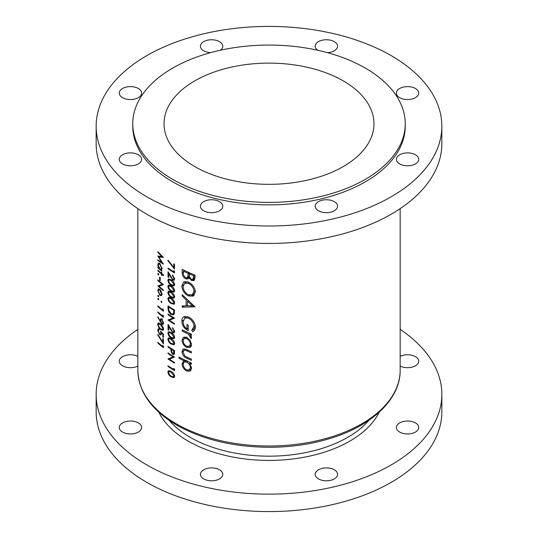 <?xml version="1.0" encoding="UTF-8"?>
<svg xmlns="http://www.w3.org/2000/svg" width="538" height="538" viewBox="0 0 538 538"><rect width="100%" height="100%" fill="white"/><g stroke="black" fill="none" stroke-linecap="round" stroke-linejoin="round"><path stroke-width="0.81" d="M415.464 154.783A11.184 6.456 0 0 0 403.271 153.377A11.184 6.456 0 0 0 396.371 159.342A11.184 6.456 0 0 0 399.647 163.908A11.184 6.456 0 0 0 411.832 165.314A11.184 6.456 0 0 0 418.739 159.342A11.184 6.456 0 0 0 415.464 154.783M415.464 88.508A11.184 6.456 0 0 0 403.271 87.109A11.184 6.456 0 0 0 396.371 93.074A11.184 6.456 0 0 0 399.647 97.64A11.184 6.456 0 0 0 411.832 99.039A11.184 6.456 0 0 0 418.739 93.074A11.184 6.456 0 0 0 415.464 88.508M327.386 52.65A11.184 6.456 0 0 0 337.575 46.221A11.184 6.456 0 0 0 334.3 41.655A11.184 6.456 0 0 0 322.114 40.249A11.184 6.456 0 0 0 315.207 46.221A11.184 6.456 0 0 0 317.649 50.249M220.351 50.249A11.184 6.456 0 0 0 222.793 46.221A11.184 6.456 0 0 0 219.517 41.655A11.184 6.456 0 0 0 207.332 40.249A11.184 6.456 0 0 0 200.425 46.221A11.184 6.456 0 0 0 203.7 50.787A11.184 6.456 0 0 0 210.614 52.65M138.353 88.508A11.184 6.456 0 0 0 126.168 87.109A11.184 6.456 0 0 0 119.261 93.074A11.184 6.456 0 0 0 122.536 97.64A11.184 6.456 0 0 0 134.729 99.039A11.184 6.456 0 0 0 141.629 93.074A11.184 6.456 0 0 0 138.353 88.508M138.353 154.783A11.184 6.456 0 0 0 126.168 153.377A11.184 6.456 0 0 0 119.261 159.342A11.184 6.456 0 0 0 122.536 163.908A11.184 6.456 0 0 0 134.729 165.314A11.184 6.456 0 0 0 141.629 159.342A11.184 6.456 0 0 0 138.353 154.783M219.517 201.636A11.184 6.456 0 0 0 207.332 200.237A11.184 6.456 0 0 0 200.425 206.202A11.184 6.456 0 0 0 203.7 210.768A11.184 6.456 0 0 0 215.886 212.167A11.184 6.456 0 0 0 222.793 206.202A11.184 6.456 0 0 0 219.517 201.636M399.647 432.054A11.184 6.456 180 0 1 396.371 427.488A11.184 6.456 180 0 1 403.271 421.523A11.184 6.456 180 0 1 415.464 422.922A11.184 6.456 180 0 1 418.739 427.488A11.184 6.456 180 0 1 411.832 433.453A11.184 6.456 180 0 1 399.647 432.054M400.158 356.378A11.184 6.456 180 0 1 415.464 356.654A11.184 6.456 180 0 1 418.739 361.22A11.184 6.456 180 0 1 412.155 367.104A11.184 6.456 180 0 1 400.158 366.069M137.842 366.069A11.184 6.456 180 0 1 122.536 365.786A11.184 6.456 180 0 1 119.261 361.22A11.184 6.456 180 0 1 125.845 355.336A11.184 6.456 180 0 1 137.842 356.378M122.536 432.054A11.184 6.456 180 0 1 119.261 427.488A11.184 6.456 180 0 1 126.168 421.523A11.184 6.456 180 0 1 138.353 422.922A11.184 6.456 180 0 1 141.629 427.488A11.184 6.456 180 0 1 134.729 433.453A11.184 6.456 180 0 1 122.536 432.054M203.7 478.914A11.184 6.456 180 0 1 200.425 474.348A11.184 6.456 180 0 1 207.332 468.383A11.184 6.456 180 0 1 219.517 469.782A11.184 6.456 180 0 1 222.793 474.348A11.184 6.456 180 0 1 215.886 480.313A11.184 6.456 180 0 1 203.7 478.914M334.3 201.636A11.184 6.456 0 0 0 322.114 200.237A11.184 6.456 0 0 0 315.207 206.202A11.184 6.456 0 0 0 318.483 210.768A11.184 6.456 0 0 0 330.668 212.167A11.184 6.456 0 0 0 337.575 206.202A11.184 6.456 0 0 0 334.3 201.636M318.483 478.914A11.184 6.456 180 0 1 315.207 474.348A11.184 6.456 180 0 1 322.114 468.383A11.184 6.456 180 0 1 334.3 469.782A11.184 6.456 180 0 1 337.575 474.348A11.184 6.456 180 0 1 330.668 480.313A11.184 6.456 180 0 1 318.483 478.914M137.842 329.364A172.846 99.792 0 0 0 96.154 394.354A172.846 99.792 0 0 0 146.78 464.919A172.846 99.792 0 0 0 335.147 486.554A172.846 99.792 0 0 0 441.846 394.354A172.846 99.792 0 0 0 400.158 329.364M96.154 394.354L96.154 411.792A172.846 99.792 0 0 0 146.78 482.351A172.846 99.792 0 0 0 335.147 503.985A172.846 99.792 0 0 0 441.846 411.792L441.846 394.354M343.231 80.861A104.977 60.606 0 0 0 228.825 67.727A104.977 60.606 0 0 0 164.023 123.72A104.977 60.606 0 0 0 194.769 166.578A104.977 60.606 0 0 0 309.175 179.719A104.977 60.606 0 0 0 373.977 123.72A104.977 60.606 0 0 0 343.231 80.861M132.758 123.72L132.758 126.208A136.242 78.662 0 0 0 172.664 181.831A136.242 78.662 0 0 0 321.139 198.885A136.242 78.662 0 0 0 405.242 126.208L405.242 123.72A136.242 78.662 0 0 0 365.336 68.097A136.242 78.662 0 0 0 216.861 51.049A136.242 78.662 0 0 0 132.758 123.72A136.242 78.662 0 0 0 172.664 179.342A136.242 78.662 0 0 0 321.139 196.39A136.242 78.662 0 0 0 405.242 123.72M96.154 126.208L96.154 143.646A172.846 99.792 0 0 0 146.78 214.205A172.846 99.792 0 0 0 335.147 235.839A172.846 99.792 0 0 0 441.846 143.646L441.846 126.208A172.846 99.792 0 0 0 391.22 55.649A172.846 99.792 0 0 0 202.853 34.015A172.846 99.792 0 0 0 96.154 126.208A172.846 99.792 0 0 0 146.78 196.774A172.846 99.792 0 0 0 335.147 218.408A172.846 99.792 0 0 0 441.846 126.208M190.358 347.38L191.595 344.596L190.008 340.245L186.686 337.427L183.297 337.299L182.032 340.144C182.248 343.318 183.794 345.739 186.686 347.393L190.217 347.467M184.917 360.077L183.801 360.716L182.032 363.755C182.268 366.963 183.835 369.404 186.733 371.072L190.096 371.153L191.595 368.16L189.658 363.439A131.158 75.724 0 0 0 191.427 364.199L191.427 363.015A131.158 75.724 180 0 1 178.972 357.03L178.972 358.207A131.158 75.724 0 0 0 183.801 360.716L183.377 360.924M191.427 334.125A131.158 75.724 180 0 1 182.187 329.828L182.187 331.011A131.158 75.724 0 0 0 185.206 332.504L188.381 334.192L191.266 338.617L191.595 337.729L190.015 334.703A131.158 75.724 0 0 0 191.427 335.308L191.427 334.125M195.025 306.875L182.187 294.683L182.187 295.974L186.141 299.915L186.141 305.893L182.187 305.9L182.187 307.185L195.025 306.875M195.025 275.106A131.158 75.724 180 0 1 182.187 269.343L182.187 272.907C182.227 275.436 183.391 277.413 185.684 278.832L188.038 278.96L188.932 277.79L191.71 280.513L194.03 280.54L195.025 277.682L195.025 275.106M195.375 291.885C194.884 287.521 192.55 284.259 188.367 282.1L183.754 281.919L181.878 285.927C182.194 290.372 184.379 293.721 188.428 295.987L193.31 296.075L195.375 291.885M184.184 316.559C182.604 317.292 181.831 318.805 181.878 321.112C182.1 325.443 184.225 328.644 188.26 330.715L188.26 325.14A131.158 75.724 180 0 1 186.955 324.542L186.955 328.933C184.433 327.057 183.155 324.696 183.122 321.845L184.837 318.052L188.482 318.14C191.837 320.009 193.673 322.746 193.983 326.351L191.763 330.379L192.732 331.798C194.433 330.877 195.314 329.256 195.375 326.936C194.991 322.511 192.678 319.175 188.428 316.936L183.754 316.774M191.427 351.697A131.158 75.724 180 0 1 186.915 349.7L183.075 349.027L182.032 351.637C182.254 354.818 183.855 357.03 186.834 358.274A131.158 75.724 0 0 0 191.427 360.312L191.427 359.128A131.158 75.724 180 0 1 187.042 357.192L184.81 355.941L183.122 352.202L183.942 350.258L184.897 350.117L187.042 350.944A131.158 75.724 0 0 0 191.427 352.881L191.427 351.697M174.494 369.189L173.808 368.308L173.808 369.525A131.158 75.724 180 0 1 168.031 365.766L168.031 366.479A131.158 75.724 0 0 0 174.494 370.655L174.494 369.189M157.849 251.697L157.849 252.409L161.797 256.592L157.849 256.034L161.783 262.463L157.849 259.807L157.849 260.52L163.397 264.171L158.804 256.976L163.397 257.446L157.849 251.697M171.198 338.691L168.407 337.83L167.869 339.101C168.266 341.415 169.376 343.069 171.198 344.064L174.083 344.818L174.668 343.493C174.198 341.226 173.041 339.626 171.198 338.691M172.449 328.341L173.976 331.119L173.552 332.107L172.637 332.007L168.031 324.407L168.031 329.781A131.158 75.724 0 0 0 168.67 330.218L168.67 326.539L172.691 332.746L174.124 332.914L174.668 331.569L172.449 327.629L172.449 328.341L172.98 328.039M163.545 274.972A131.158 75.724 180 0 1 161.851 273.62L161.851 272.605A131.158 75.724 180 0 1 161.339 272.188L161.339 273.203A131.158 75.724 180 0 1 157.849 270.15L157.849 270.856A131.158 75.724 0 0 0 161.339 273.909L161.339 274.925A131.158 75.724 0 0 0 161.851 275.342L161.851 274.326A131.158 75.724 0 0 0 163.545 275.678L163.545 274.972M160.203 277.608A131.158 75.724 180 0 1 159.638 277.124L159.638 280.163A131.158 75.724 0 0 0 160.203 280.654L160.203 277.608M161.387 295.658L161.925 294.104L161.239 291.34L159.799 289.33L158.333 288.933L157.782 290.513L159.799 295.315L161.326 295.698M161.925 302.215L161.454 301.166L160.983 301.441L161.454 302.484L161.925 302.215M161.454 301.166L160.983 301.441L161.454 301.166M174.494 264.205A131.158 75.724 180 0 1 173.808 263.795L173.808 267.46L168.138 260.204L167.869 260.627L174.494 269.074L174.494 264.205M172.449 275.624L173.976 278.402L173.552 279.397L172.637 279.289L168.031 271.69L168.031 277.063A131.158 75.724 0 0 0 168.67 277.507L168.67 273.822L172.691 280.029L174.124 280.197L174.668 278.852L172.449 274.918L172.449 275.624L172.98 275.321M171.198 285.981L168.407 285.113L167.869 286.384C168.266 288.698 169.376 290.352 171.198 291.354L174.083 292.1L174.668 290.776C174.198 288.509 173.041 286.909 171.198 285.981M171.198 298.139L168.407 297.279L167.869 298.55C168.266 300.863 169.376 302.517 171.198 303.513L174.083 304.266L174.668 302.941C174.198 300.675 173.041 299.074 171.198 298.139M168.031 313.963L168.031 314.676A131.158 75.724 0 0 0 173.061 317.978L168.031 320.043A131.158 75.724 0 0 0 174.494 324.219L174.494 323.513A131.158 75.724 180 0 1 169.362 320.251L174.494 318.14A131.158 75.724 180 0 1 168.031 313.963M163.397 309.787L162.799 308.852L162.799 310.07A131.158 75.724 180 0 1 157.849 305.833L157.849 306.539A131.158 75.724 0 0 0 163.397 311.246L163.397 309.787M157.715 317.164L161.777 324.044L163.027 324.347L163.545 323.008L161.783 319.081L160.627 318.792L160.169 320.984L157.977 316.842L157.715 317.164L158.044 316.969M163.397 337.407L163.397 334.159L160.553 331.031L160.842 333.015L160.465 334.138L159.625 333.883L158.259 330.655L159.221 329.774L159.221 329.068L158.165 328.853L157.715 330.117L159.604 334.575L160.923 334.966L161.306 332.605L162.799 334.246L162.799 336.936A131.158 75.724 0 0 0 163.397 337.407M159.356 329.243L158.616 329.673L159.221 329.774M163.397 346.284L162.799 345.349L162.799 346.566A131.158 75.724 180 0 1 157.849 342.329L157.849 343.036A131.158 75.724 0 0 0 163.397 347.743L163.397 346.284M163.397 339.027A131.158 75.724 180 0 1 162.799 338.557L162.799 342.222L157.937 334.501L157.715 334.905L163.397 343.89L163.397 339.027M160.553 324.037L158.165 322.941L157.715 324.165C158.058 326.532 159.006 328.281 160.553 329.411L163.034 330.393L163.545 329.115C163.128 326.795 162.133 325.107 160.553 324.037M163.397 315.867L162.799 314.938L162.799 316.156A131.158 75.724 180 0 1 157.849 311.912L157.849 312.625A131.158 75.724 0 0 0 163.397 317.333L163.397 315.867M158.67 299.431L158.226 298.368L157.782 298.624L158.226 299.686L158.67 299.431M158.226 298.368L157.782 298.624L158.226 298.368M168.031 305.853L168.031 308.301C168.038 310.877 169.066 312.914 171.118 314.414L173.572 314.858L174.251 313.99L174.494 310.029A131.158 75.724 180 0 1 168.031 305.853M171.198 292.06L168.407 291.199L167.869 292.47C168.266 294.777 169.376 296.431 171.198 297.433L174.083 298.186L174.668 296.862C174.198 294.595 173.041 292.995 171.198 292.06M171.198 279.894L168.407 279.034L167.869 280.305C168.266 282.618 169.376 284.272 171.198 285.268L174.083 286.021L174.668 284.696C174.198 282.43 173.041 280.829 171.198 279.894M174.494 271.461L173.808 270.587L173.808 271.804A131.158 75.724 180 0 1 168.031 268.038L168.031 268.751A131.158 75.724 0 0 0 174.494 272.927L174.494 271.461M158.67 296.492L158.226 295.429L157.782 295.685L158.226 296.747L158.67 296.492M158.226 295.429L157.782 295.685L158.226 295.429M157.849 279.881L157.849 280.587A131.158 75.724 0 0 0 162.16 284.313L157.849 285.96A131.158 75.724 0 0 0 163.397 290.668L163.397 289.962A131.158 75.724 180 0 1 158.986 286.283L163.397 284.589A131.158 75.724 180 0 1 157.849 279.881M158.67 274.595L158.226 273.533L157.782 273.788L158.226 274.851L158.67 274.595M158.226 273.533L157.782 273.788L158.226 273.533M161.582 269.659L161.091 269.948L161.925 268.301L159.826 263.499L158.374 263.089L157.782 264.683L158.522 267.716A131.158 75.724 180 0 1 157.849 267.104L157.849 267.816A131.158 75.724 0 0 0 161.851 271.286L161.851 270.574A131.158 75.724 180 0 1 161.091 269.948L161.366 269.847M171.198 332.612L168.407 331.744L167.869 333.022C168.266 335.329 169.376 336.983 171.198 337.985L174.083 338.738L174.668 337.413C174.198 335.147 173.041 333.547 171.198 332.612M174.494 350.581A131.158 75.724 180 0 1 168.031 346.405L168.031 347.111A131.158 75.724 0 0 0 170.95 349.075L171.057 351.724L172.711 354.354L173.949 354.542L174.393 353.87L174.494 350.581M171.198 371.536L168.407 370.675L167.869 371.946C168.266 374.26 169.376 375.914 171.198 376.909L174.083 377.663L174.668 376.338C174.198 374.071 173.041 372.471 171.198 371.536M168.031 352.894L168.031 353.6A131.158 75.724 0 0 0 173.061 356.902L168.031 358.974A131.158 75.724 0 0 0 174.494 363.15L174.494 362.444A131.158 75.724 180 0 1 169.362 359.176L174.494 357.071A131.158 75.724 180 0 1 168.031 352.894M194.648 279.894L193.472 279.498L191.71 280.513M193.472 279.498L193.115 279.269M189.786 277.299L188.932 277.79L188.125 277.426L185.684 278.832M183.438 272.181L182.187 272.907M193.64 275.738L192.954 279.363L191.683 279.323C189.941 278.146 189.181 276.619 189.416 274.75L189.416 273.95A131.158 75.724 0 0 0 193.64 275.738L194.85 275.039M195.025 276.545L193.64 277.346M192.954 279.363L195.025 277.635M190.586 273.277L189.416 273.95M188.098 273.365L187.944 276.545L187.19 277.695L185.684 277.648C183.962 276.364 183.216 274.757 183.438 272.84L183.438 271.152A131.158 75.724 0 0 0 188.098 273.365L189.248 272.699M189.45 275.678L187.944 276.545M187.19 277.695L189.524 276.344M184.541 270.513L183.438 271.152M158.327 342.76L157.849 343.036M163.364 346.237L162.799 346.566M158.064 334.703L157.715 334.905M163.397 341.879L162.799 342.222M163.397 336.593L162.799 336.936M163.236 333.99L162.799 334.246M161.73 332.356L161.306 332.605M161.346 334.3L160.667 334.024M160.257 334.192L159.604 334.575M158.259 330.574L158.199 329.841L157.715 330.117M158.199 329.841L158.475 328.772M161.326 332.733L160.842 333.015M158.266 324.535L158.199 323.889L157.715 324.165M158.199 323.889L158.481 322.861M163.525 329.464L163.021 329.303M161.077 329.108L160.553 329.411M160.553 324.75L162.947 328.671L162.584 329.559L160.553 328.705L159.181 327.212L158.259 324.69L158.609 323.802L160.553 324.75L161.044 324.468M163.471 328.368L162.947 328.671M159.578 323.284L158.609 323.802M160.701 320.682L160.169 320.984M161.272 319.545L160.129 320.117M161.272 319.458L161.353 318.799M163.532 323.291L161.777 324.044M160.701 320.729L161.091 319.653L161.81 319.814L162.947 322.504L162.55 323.533L161.81 323.365L160.701 320.729M162.261 319.559L161.81 319.814M163.465 322.201L162.947 322.504M158.327 312.349L157.849 312.625M163.364 315.826L162.799 316.156M158.327 306.27L157.849 306.539M163.364 309.747L162.799 310.07M158.858 299.323L158.286 298.334M168.589 314.353L168.031 314.676M174.11 317.911L169.362 320.251M171.346 319.108L170.855 318.819M168.824 319.585L168.031 320.043M173.66 317.635L173.061 317.978M171.763 314.044L171.118 314.414M168.67 307.003A131.158 75.724 0 0 0 173.808 310.325L173.619 313.197L173.021 314.044L171.118 313.708L168.831 310.285L168.67 307.003L169.235 306.68M174.406 309.975L173.808 310.325M174.467 312.706L173.619 313.197M169.873 297.4L167.869 298.55M171.804 303.163L171.198 303.513M171.198 298.852L173.976 302.551L173.552 303.472L171.198 302.807L169.591 301.448L168.508 299.02L168.925 298.099L171.198 298.852L171.763 298.529M174.581 302.208L173.976 302.551M169.873 291.314L167.869 292.47M171.804 297.084L171.198 297.433M171.198 292.773L173.976 296.472L173.552 297.393L171.198 296.727L169.591 295.369L168.508 292.934L168.925 292.013L171.198 292.773L171.763 292.443M174.581 296.122L173.976 296.472M169.873 285.234L167.869 286.384M171.804 290.997L171.198 291.354M171.198 286.687L173.976 290.385L173.552 291.307L171.198 290.641L169.591 289.283L168.508 286.855L168.925 285.934L171.198 286.687L171.763 286.364M174.581 290.043L173.976 290.385M169.873 279.148L167.869 280.305M171.804 284.918L171.198 285.268M171.198 280.607L173.976 284.306L173.552 285.227L171.198 284.562L169.591 283.203L168.508 280.769L168.925 279.847L171.198 280.607L171.763 280.278M174.581 283.956L173.976 284.306M174.581 278.052L173.976 278.402M174.668 278.892L172.691 280.029M169.053 273.607L168.67 273.822M168.67 276.693L168.031 277.063M168.589 268.428L168.031 268.751M174.46 271.421L173.808 271.804M194.077 295.503L191.508 295.194M189.732 295.234L188.428 295.987M183.283 285.12L181.878 285.927M184.675 283.176L185.274 281.448M193.983 291.394L192.248 294.885L188.434 294.804C185.112 292.934 183.344 290.17 183.122 286.512L184.716 283.149L188.374 283.291C191.75 285.079 193.626 287.783 193.983 291.394L195.267 290.654M192.248 294.885L193.936 293.909L195.361 291.441M189.45 282.665L188.374 283.291M187.258 281.683L184.716 283.149M194.258 306.048L189.309 305.826M187.439 305.745L186.478 305.698M184.406 305.907L182.187 307.185M187.439 305.14L186.141 305.893M186.982 299.431L186.141 299.915M182.994 295.51L182.187 295.974M192.409 305.719L187.439 305.873L187.439 301.159L192.409 305.719L193.29 305.207M188.293 300.675L187.439 301.159M194.198 330.588L193.519 329.37L191.763 330.379M193.519 329.37L195.355 326.398M195.267 325.604L193.983 326.351M189.551 317.521L188.482 318.14M187.439 316.552L184.837 318.052M188.26 328.18L186.955 328.933M183.297 320.292L181.878 321.112M184.689 318.146L185.321 316.29M191.192 334.024L190.015 334.703M191.434 336.849L190.244 337.534M191.293 336.492L190.418 337.003M189.746 333.399L188.381 334.192M183.283 330.379L182.187 331.011M168.28 260.392L167.869 260.627M174.494 267.063L173.808 267.46M190.829 362.76L189.658 363.439M191.024 370.305L189.396 369.888M188.199 370.225L186.733 371.072M183.35 362.989L182.032 363.755M184.763 361.623L185.193 360.204M180.035 357.595L178.972 358.207M190.418 367.649L189.309 369.942L186.72 369.882C184.521 368.591 183.324 366.721 183.122 364.273L184.204 361.946L186.693 362.094C188.972 363.338 190.21 365.194 190.418 367.649L191.488 367.03M189.309 369.942L191.575 368.611M187.829 361.442L186.693 362.094M186.182 349.377L184.897 350.117M187.97 357.615L186.834 358.274M183.397 350.85L182.032 351.637M184.742 349.801L184.843 348.906M191.071 346.66L189.389 346.23M188.092 346.58L186.686 347.393M183.364 339.377L182.032 340.144M184.756 338.126L184.991 336.943M190.418 344.085L189.309 346.277L186.679 346.21C184.48 344.959 183.297 343.123 183.122 340.695L184.131 338.489L186.679 338.604C188.925 339.834 190.17 341.664 190.418 344.085L191.488 343.466M189.309 346.277L191.582 344.945M187.715 338.005L186.679 338.604M158.858 296.384L158.286 295.396M161.797 295.053L161.077 294.817M160.411 294.959L159.799 295.315M158.293 290.473L157.782 290.513M158.286 290.224L158.67 288.825M161.413 293.687L160.936 294.898L159.799 294.602L158.259 290.95L158.697 289.72L159.799 290.036L161.413 293.687L161.877 293.418M160.25 289.78L159.799 290.036M159.645 289.202L158.697 289.72M158.327 280.318L157.849 280.587M163.236 284.461L158.986 286.283M159.214 286.149L158.374 285.658L157.849 285.96M162.671 284.017L162.16 284.313M160.203 279.841L159.638 280.163M158.858 274.488L158.286 273.499M162.362 274.03L161.851 274.326M161.851 274.629L161.339 274.925M161.851 273.62L161.339 273.909M158.327 270.58L157.849 270.856M161.851 272.907L161.339 273.203M161.716 269.444L161.084 269.081M159.033 267.897L158.623 267.662M158.327 267.541L157.849 267.816M158.293 264.676L157.782 264.683M158.286 264.393L158.703 262.981M161.413 267.89L160.929 269.168L159.806 268.852L158.259 265.147L158.71 263.909L159.82 264.205L161.413 267.89L161.877 267.621M160.27 263.943L159.82 264.205M159.678 263.385L158.71 263.909M174.581 330.769L173.976 331.119M174.668 331.603L172.691 332.746M169.053 326.317L168.67 326.539M168.67 329.411L168.031 329.781M169.873 331.865L167.869 333.022M171.804 337.635L171.198 337.985M171.198 333.325L173.976 337.023L173.552 337.938L171.198 337.279L169.591 335.92L168.508 333.486L168.925 332.565L171.198 333.325L171.763 332.995M174.581 336.674L173.976 337.023M169.873 337.951L167.869 339.101M171.804 343.715L171.198 344.064M171.198 339.404L173.976 343.103L173.552 344.024L171.198 343.358L169.591 342L168.508 339.572L168.925 338.644L171.198 339.404L171.763 339.075M174.581 342.753L173.976 343.103M174.46 353.345L172.711 354.354M171.615 351.401L171.057 351.724M171.528 348.745L170.95 349.075M168.589 346.788L168.031 347.111M173.808 350.877L173.458 353.728L172.705 353.641L171.602 350.884L171.615 349.505A131.158 75.724 0 0 0 173.808 350.877L174.406 350.527M172.2 349.169L171.615 349.505M158.273 252.167L157.849 252.409M162.429 256.505L161.945 256.505M161.111 256.512L158.804 256.976M158.502 260.271L157.849 260.52M162.167 262.248L161.783 262.463M159.14 256.781L158.602 256.155M162.247 256.33L161.797 256.592M169.873 370.796L167.869 371.946M171.804 376.56L171.198 376.909M171.198 372.249L173.976 375.948L173.552 376.869L171.198 376.203L169.591 374.845L168.508 372.417L168.925 371.496L171.198 372.249L171.763 371.926M174.581 375.605L173.976 375.948M168.589 366.156L168.031 366.479M174.46 369.149L173.808 369.525M168.589 353.278L168.031 353.6M174.11 356.835L169.362 359.176M171.346 358.032L170.855 357.75M168.824 358.516L168.031 358.974M173.66 356.56L173.061 356.902M169.12 420.326A111.386 64.304 0 0 0 190.237 437.333A111.386 64.304 0 0 0 368.88 420.326M379.176 412.202A114.433 66.066 180 0 1 188.085 441.073A114.433 66.066 180 0 1 158.824 412.202M176.256 423.823A131.158 75.724 0 0 0 319.195 440.239A131.158 75.724 0 0 0 400.158 370.279C400.487 398.544 373.029 425.02 332.114 437.851C312.598 444.045 291.724 447.192 269.504 447.293C233.667 447.085 202.792 439.728 176.888 425.222C151.561 410.299 138.548 391.98 137.842 370.279A131.158 75.724 0 0 0 176.256 423.823M272.759 243.411A131.158 75.724 180 0 1 265.241 243.411M190.022 273.035L188.098 274.145M160.761 321.401L160.142 321.758M168.67 307.938L168.031 308.301M174.494 310.487L173.808 310.883M170.748 276.714L170.358 276.935M186.33 331.852L185.206 332.504M188.186 350.278L187.042 350.944M170.748 329.431L170.358 329.653M171.999 349.041L170.95 349.639M174.494 351.926L173.808 352.323M400.158 370.279L400.158 208.636M137.842 370.279L137.842 208.636M160.465 334.138L161.689 333.432M162.584 329.559L163.539 329M161.091 319.653L162.456 318.866M162.55 323.533L163.545 322.961M173.021 314.044L174.413 313.237M173.552 303.472L174.662 302.833M168.925 298.099L170.015 297.467M173.552 297.393L174.662 296.747M168.925 292.013L170.015 291.381M173.552 291.307L174.662 290.668M168.925 285.934L170.015 285.301M173.552 285.227L174.662 284.582M168.925 279.847L170.015 279.215M173.552 279.397L174.662 278.751M184.204 361.946L186.767 360.467M183.942 350.258L185.765 349.209M184.131 338.489L186.693 337.01M160.936 294.898L162.268 294.131M160.929 269.168L162.261 268.401M173.552 332.107L174.662 331.469M173.552 337.938L174.662 337.299M168.925 332.565L170.015 331.933M173.552 344.024L174.662 343.379M168.925 338.644L170.015 338.019M173.458 353.728L174.473 353.15M173.552 376.869L174.662 376.23M168.925 371.496L170.015 370.864"/></g></svg>
